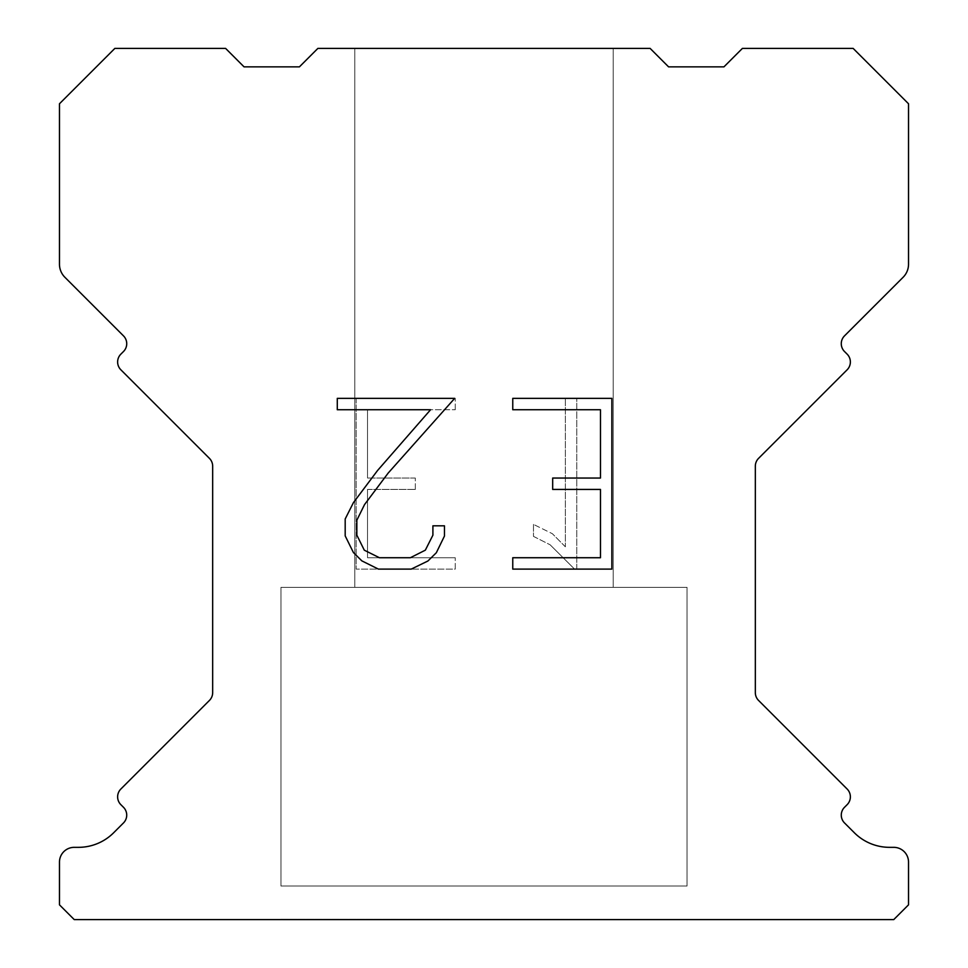 <?xml version="1.0" encoding="UTF-8"?>
<svg xmlns="http://www.w3.org/2000/svg" width="968" height="968" viewBox="0 0 968 968"><rect width="100%" height="100%" fill="white"/><g stroke="black" fill="none" stroke-linecap="round" stroke-linejoin="round"><path stroke-width="0.73" stroke-dasharray="4.84 3.63" d="M613.204 48.4L354.796 48.4L354.796 587.358L613.204 587.358L354.796 587.358L613.204 587.358L613.204 48.4L354.796 48.4L354.796 587.358L613.204 587.358L354.796 587.358L613.204 587.358L613.204 48.4L354.796 48.4L354.796 587.358L613.204 587.358L354.796 587.358L613.204 587.358L613.204 48.4L354.796 48.4L354.796 587.358L613.204 587.358L354.796 587.358L613.204 587.358L613.204 48.4L354.796 48.4L354.796 587.358L613.204 587.358L354.796 587.358L613.204 587.358L613.204 48.4L354.796 48.4L354.796 587.358L613.204 587.358L354.796 587.358L613.204 587.358L613.204 48.4L354.796 48.4L354.796 587.358L613.204 587.358L354.796 587.358L613.204 587.358L613.204 48.4L354.796 48.4L354.796 587.358L613.204 587.358L354.796 587.358L613.204 587.358L613.204 48.4L354.796 48.4L354.796 587.358L613.204 587.358L354.796 587.358L613.204 587.358L613.204 48.4L354.796 48.4L354.796 587.358L613.204 587.358L354.796 587.358L613.204 587.358L613.204 48.4L354.796 48.4L354.796 587.358L613.204 587.358L354.796 587.358L613.204 587.358L613.204 48.4L354.796 48.4L354.796 587.358L613.204 587.358L613.204 48.4L354.796 48.4L354.796 587.358L613.204 587.358L613.204 48.4L354.796 48.4L354.796 587.358L613.204 587.358L613.204 48.4L354.796 48.4L354.796 587.358L613.204 587.358L613.204 48.4L354.796 48.4L354.796 587.358L613.204 587.358L613.204 48.4L354.796 48.4L354.796 587.358L613.204 587.358L613.204 48.4L354.796 48.4L354.796 587.358L613.204 587.358L613.204 48.4L354.796 48.4L354.796 587.358L613.204 587.358L613.204 48.4L354.796 48.4L354.796 587.358L613.204 587.358L613.204 48.4L354.796 48.4L354.796 587.358L613.204 587.358L613.204 48.4L354.796 48.4L354.796 587.358L613.204 587.358L613.204 48.4L354.796 48.4L613.204 48.4M280.962 919.225L687.038 919.6L280.962 919.225M687.038 587.358L280.962 587.358L280.962 886.01L687.038 886.01L280.962 886.01L687.038 886.01L687.038 587.358L280.962 587.358L280.962 886.01L687.038 886.01L280.962 886.01L687.038 886.01L687.038 587.358L280.962 587.358L280.962 886.01L687.038 886.01L280.962 886.01L687.038 886.01L687.038 587.358L280.962 587.358L280.962 886.01L687.038 886.01L280.962 886.01L687.038 886.01L687.038 587.358L280.962 587.358L280.962 886.01L687.038 886.01L280.962 886.01L687.038 886.01L687.038 587.358L280.962 587.358L280.962 886.01L687.038 886.01L280.962 886.01L687.038 886.01L687.038 587.358L280.962 587.358L280.962 886.01L687.038 886.01L280.962 886.01L687.038 886.01L687.038 587.358L280.962 587.358L280.962 886.01L687.038 886.01L280.962 886.01L687.038 886.01L687.038 587.358L280.962 587.358L280.962 886.01L687.038 886.01L280.962 886.01L687.038 886.01L687.038 587.358L280.962 587.358L280.962 886.01L687.038 886.01L280.962 886.01L687.038 886.01L687.038 587.358L280.962 587.358L280.962 886.01L687.038 886.01L280.962 886.01L687.038 886.01L687.038 587.358L280.962 587.358L280.962 886.01L687.038 886.01L687.038 587.358L280.962 587.358L280.962 886.01L687.038 886.01L687.038 587.358L280.962 587.358L280.962 886.01L687.038 886.01L687.038 587.358L280.962 587.358L280.962 886.01L687.038 886.01L687.038 587.358L280.962 587.358L280.962 886.01L687.038 886.01L687.038 587.358L280.962 587.358L280.962 886.01L687.038 886.01L687.038 587.358L280.962 587.358L280.962 886.01L687.038 886.01L687.038 587.358L280.962 587.358L280.962 886.01L687.038 886.01L687.038 587.358L280.962 587.358L280.962 886.01L687.038 886.01L687.038 587.358L280.962 587.358L280.962 886.01L687.038 886.01L687.038 587.358L280.962 587.358L280.962 886.01L687.038 886.01L687.038 587.358L280.962 587.358L687.038 587.358M600.475 489.433L600.475 557.737L512.762 557.737L512.762 569.111L611.861 569.111L611.861 398.356L512.762 398.356L512.762 409.742L600.475 409.742L600.475 478.047L552.68 478.047L552.68 489.433L600.475 489.433M444.457 536.054L444.457 525.818L432.902 525.818L432.902 535.171L425.339 550.163L410.335 557.737L379.42 557.737L364.307 550.187L356.853 535.171L356.853 520.179L364.525 504.606L388.204 473.037L454.682 398.356L337.287 398.356L337.287 409.742L430.566 409.742L377.532 470.521L353.417 502.646L345.189 518.981L345.189 535.885L353.417 552.546L361.863 560.883L378.428 569.111L411.219 569.111L427.892 561.016L436.338 552.728L444.457 536.054M367.525 557.737L367.525 489.433L367.525 557.737L455.238 557.737L367.525 557.737M367.525 489.433L415.32 489.433L367.525 489.433M415.32 489.433L415.32 478.047L415.32 489.433M415.32 478.047L367.525 478.047L415.32 478.047M367.525 478.047L367.525 409.742L367.525 478.047M367.525 409.742L455.238 409.742L367.525 409.742M455.238 409.742L455.238 398.356L455.238 409.742M455.238 569.111L455.238 557.737L455.238 569.111L356.139 569.111L455.238 569.111M356.139 398.356L356.139 569.111L356.139 398.356L455.238 398.356L356.139 398.356M533.465 524.378L533.465 536.369L533.465 524.378L552.365 533.707L533.465 524.378M533.465 536.369L550.139 544.803L533.465 536.369M550.139 544.803L574.351 568.894L550.139 544.803M574.351 568.894L576.759 568.894L574.351 568.894M576.759 568.894L576.759 398.138L576.759 568.894M565.372 546.811L552.365 533.707L565.372 546.811L565.372 398.138L565.372 546.811M576.759 398.138L565.372 398.138L576.759 398.138M650.121 48.4L317.879 48.4L299.427 66.852L244.045 66.852L225.592 48.4L114.853 48.4L59.471 103.77L59.471 264.216A18.453 18.453 0 0 0 64.88 277.272L123.48 335.86A11.072 11.072 0 0 1 123.48 351.529L120.867 354.143A11.072 11.072 0 0 0 120.867 369.8L209.427 458.36A11.072 11.072 0 0 1 212.67 466.189L212.67 692.616A11.072 11.072 0 0 1 209.427 700.445L120.867 789.017A11.072 11.072 0 0 0 120.867 804.674L123.48 807.288A11.072 11.072 0 0 1 123.48 822.945L113.68 832.734A49.84 49.84 0 0 1 78.444 847.339L74.246 847.339A14.762 14.762 0 0 0 59.471 862.101L59.471 904.838L74.246 919.6L893.754 919.6L908.529 904.838L908.529 862.101A14.762 14.762 0 0 0 893.754 847.339L889.556 847.339A49.84 49.84 0 0 1 854.32 832.734L844.519 822.945A11.072 11.072 0 0 1 844.519 807.288L847.133 804.674A11.072 11.072 0 0 0 847.133 789.017L758.573 700.445A11.072 11.072 0 0 1 755.33 692.616L755.33 466.189A11.072 11.072 0 0 1 758.573 458.36L847.133 369.8A11.072 11.072 0 0 0 847.133 354.143L844.519 351.529A11.072 11.072 0 0 1 844.519 335.86L903.12 277.272A18.453 18.453 0 0 0 908.529 264.216L908.529 103.77L853.147 48.4L742.408 48.4L723.955 66.852L668.573 66.852L650.121 48.4M687.038 919.6L280.962 919.6L687.038 919.6"/><path stroke-width="1.45" d="M600.475 557.737L600.475 489.433L552.68 489.433L552.68 478.047L600.475 478.047L600.475 409.742L512.762 409.742L512.762 398.356L611.861 398.356L611.861 569.111L512.762 569.111L512.762 557.737L600.475 557.737M444.457 525.818L444.457 536.054L436.338 552.728L427.892 561.016L411.219 569.111L378.428 569.111L361.863 560.883L353.417 552.546L345.189 535.885L345.189 518.981L353.417 502.646L377.532 470.521L430.566 409.742L337.287 409.742L337.287 398.356L454.682 398.356L388.204 473.037L364.525 504.606L356.853 520.179L356.853 535.171L364.307 550.187L379.42 557.737L410.335 557.737L425.339 550.163L432.902 535.171L432.902 525.818L444.457 525.818M317.879 48.4L650.121 48.4L668.573 66.852L723.955 66.852L742.408 48.4L853.147 48.4L908.529 103.77L908.529 264.216A18.453 18.453 0 0 1 903.12 277.272L844.519 335.86A11.072 11.072 0 0 0 844.519 351.529L847.133 354.143A11.072 11.072 0 0 1 847.133 369.8L758.573 458.36A11.072 11.072 0 0 0 755.33 466.189L755.33 692.616A11.072 11.072 0 0 0 758.573 700.445L847.133 789.017A11.072 11.072 0 0 1 847.133 804.674L844.519 807.288A11.072 11.072 0 0 0 844.519 822.945L854.32 832.734A49.84 49.84 0 0 0 889.556 847.339L893.754 847.339A14.762 14.762 0 0 1 908.529 862.101L908.529 904.838L893.754 919.6L74.246 919.6L59.471 904.838L59.471 862.101A14.762 14.762 0 0 1 74.246 847.339L78.444 847.339A49.84 49.84 0 0 0 113.68 832.734L123.48 822.945A11.072 11.072 0 0 0 123.48 807.288L120.867 804.674A11.072 11.072 0 0 1 120.867 789.017L209.427 700.445A11.072 11.072 0 0 0 212.67 692.616L212.67 466.189A11.072 11.072 0 0 0 209.427 458.36L120.867 369.8A11.072 11.072 0 0 1 120.867 354.143L123.48 351.529A11.072 11.072 0 0 0 123.48 335.86L64.88 277.272A18.453 18.453 0 0 1 59.471 264.216L59.471 103.77L114.853 48.4L225.592 48.4L244.045 66.852L299.427 66.852L317.879 48.4"/></g></svg>
